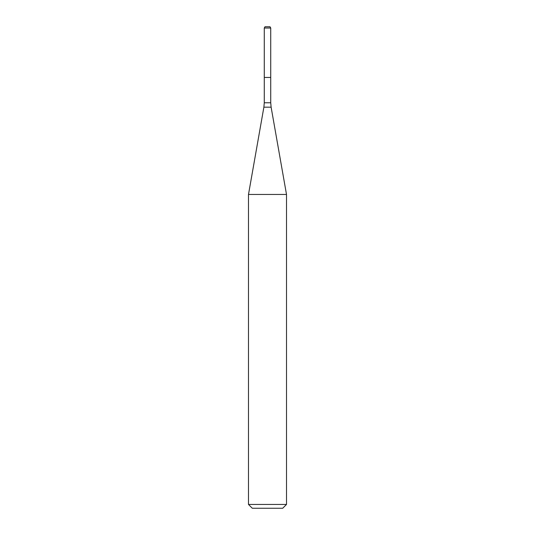 <?xml version="1.0" encoding="UTF-8"?>
<svg xmlns="http://www.w3.org/2000/svg" width="535" height="535" viewBox="0 0 535 535"><rect width="100%" height="100%" fill="white"/><g stroke="black" fill="none" stroke-linecap="round" stroke-linejoin="round"><path stroke-width="0.8" d="M264.27 28.014L264.27 77.435L270.73 77.435L270.73 102.773L264.27 102.773L264.27 77.435L270.73 77.435L270.73 28.014L264.27 28.014L264.999 26.75L270.001 26.75L270.73 28.014M267.5 194.459L286.506 194.459L271.118 107.174L263.882 107.174L248.494 194.459L267.5 194.459M286.506 504.452L282.707 508.25L252.293 508.25L248.494 504.452L286.506 504.452L286.506 194.459M270.73 102.773L271.118 107.174M264.27 102.773L263.882 107.174M248.494 504.452L248.494 194.459"/></g></svg>
